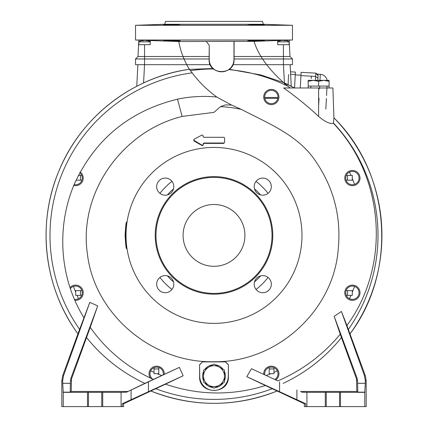 <?xml version="1.0" encoding="UTF-8"?>
<svg xmlns="http://www.w3.org/2000/svg" width="428" height="428" viewBox="0 0 428 428"><rect width="100%" height="100%" fill="white"/><g stroke="black" fill="none" stroke-linecap="round" stroke-linejoin="round"><path stroke-width="0.64" d="M318.625 116.411L318.625 87.975L283.652 87.975C295.93 96.691 307.588 106.165 318.625 116.411C324.98 121.825 329.908 124.125 333.401 123.318C384.531 177.16 391.08 265.424 346.915 325.489L341.437 311.434L334.172 316.346L340.233 334.204C323.151 354.791 302.345 370.359 277.815 380.904L251.477 368.701L246.763 376.667L265.43 385.532C231.944 395.889 198.624 395.44 165.476 384.173L183.168 375.773L179.364 367.374L153.379 379.417C127.587 367.764 106.535 350.42 90.222 327.377L97.696 305.902L89.81 302.377L77.928 333.819C44.25 288.055 36.589 224.818 58.358 172.334C79.795 118.042 131.514 77.35 189.326 69.288C184.12 60.621 180.605 51.365 178.792 41.527L254.061 41.355C258.105 54.789 267.923 68.512 283.513 82.529L290.034 87.975L294.421 87.975A167.931 167.931 0 0 0 283.507 82.529L260.823 74.943L229.269 69.293M212.962 68.528L189.438 69.379M257.806 40.826L259.309 40.772M260.759 40.719L262.353 40.644M263.964 40.542L264.429 40.5M249.957 40.976L251.279 40.97M252.755 40.949L254.409 40.917M256.035 40.457C267.077 40.323 267.077 40.467 256.035 40.879C244.987 41.008 244.987 40.869 256.035 40.457C267.077 40.323 267.077 40.467 256.035 40.879C244.987 41.008 244.987 40.869 256.035 40.457M292.468 40.013L135.532 40.013L135.532 25.3L292.468 25.3L292.468 40.013L254.061 41.355M216.793 97.065L214 96.803C201.738 95.867 189.572 96.653 177.497 99.168L182.125 116.443C122.472 131.091 78.511 192.375 87.355 253.574C94.283 314.885 152.994 363.276 214 361.714C276.269 362.805 333.797 311.172 338.264 248.732C341.293 216.932 333.803 187.849 315.794 161.49C298.584 135.136 268.078 123.398 241.413 109.413L231.607 105.069L216.793 97.065L214 94.92C205.681 88.585 198.41 81.229 192.188 72.851A164.004 164.004 0 0 0 79.635 329.437M83.936 317.736C59.369 277.981 56.202 226.653 74.29 184.206C94.882 139.384 129.288 111.034 177.497 99.168M182.125 116.443L214 112.361L220.484 106.626L225.422 104.903L231.607 105.069M193.649 140.138L194.098 141.037L202.289 145.691L203.252 145.039L203.241 144.14L203.899 143.396L223.839 143.401L224.561 142.262L223.876 143.016L203.856 143.016L203.193 143.755L203.204 144.653L202.241 145.311L193.649 140.138L193.991 139.319L202.112 134.954L203.102 135.633L203.118 136.618M170.194 24.487L168.691 24.54M167.241 24.599L165.647 24.669M164.036 24.77L163.571 24.813M164.052 40.548L167.241 40.719M168.702 40.772L170.274 40.826M171.965 24.856C160.923 24.99 160.923 24.845 171.965 24.433C183.013 24.305 183.013 24.444 171.965 24.856C160.923 24.99 160.923 24.845 171.965 24.433C183.013 24.305 183.013 24.444 171.965 24.856M171.965 40.879C160.923 40.467 160.923 40.323 171.965 40.457C183.013 40.869 183.013 41.008 171.965 40.879C160.923 40.467 160.923 40.323 171.965 40.457C183.013 40.869 183.013 41.008 171.965 40.879M256.035 24.856C244.987 24.444 244.987 24.305 256.035 24.433C267.077 24.845 267.077 24.99 256.035 24.856C244.987 24.444 244.987 24.305 256.035 24.433C267.077 24.845 267.077 24.99 256.035 24.856C267.077 24.99 267.077 24.845 256.035 24.433M249.674 24.337L248.887 24.343M248.481 24.353L248.112 24.364M164.721 24.278L165.492 21.4L262.508 21.4L263.279 24.278L164.721 24.278L135.532 25.3M224.465 371.606A11.412 11.412 0 0 1 224.465 380.727M223.181 382.942A11.412 11.412 0 0 1 215.279 387.506M212.721 387.506A11.412 11.412 0 0 1 204.819 382.942M203.535 380.727A11.412 11.412 0 0 1 203.535 371.606M126.993 222.373L126.618 222.64A88.312 88.312 0 0 0 126.618 248.16C126.19 249.578 125.682 245.324 125.094 235.4C125.682 225.481 126.19 221.228 126.618 222.64L126.565 222.084L127.036 222.068M127.036 248.732L126.565 248.716L126.618 248.16L126.993 248.427M214 147.425A87.975 87.975 0 0 1 301.975 235.4A87.975 87.975 0 0 1 214 323.375A87.975 87.975 0 0 1 126.025 235.4A87.975 87.975 0 0 1 214 147.425M173.8 186.64A8.56 8.56 0 0 1 165.24 195.2A8.56 8.56 0 0 1 156.68 186.64A8.56 8.56 0 0 1 165.24 178.08A8.56 8.56 0 0 1 173.8 186.64M173.8 284.16A8.56 8.56 0 0 1 165.24 292.72A8.56 8.56 0 0 1 156.68 284.16A8.56 8.56 0 0 1 165.24 275.6A8.56 8.56 0 0 1 173.8 284.16M271.32 284.16A8.56 8.56 0 0 1 262.76 292.72A8.56 8.56 0 0 1 254.2 284.16A8.56 8.56 0 0 1 262.76 275.6A8.56 8.56 0 0 1 271.32 284.16M271.32 186.64A8.56 8.56 0 0 1 262.76 195.2A8.56 8.56 0 0 1 254.2 186.64A8.56 8.56 0 0 1 262.76 178.08A8.56 8.56 0 0 1 271.32 186.64M272.015 235.4A58.015 58.015 0 0 0 214 177.385A58.015 58.015 0 0 0 155.985 235.4A58.015 58.015 0 0 0 214 293.415A58.015 58.015 0 0 0 272.015 235.4M272.78 235.4A58.78 58.78 0 0 0 214 176.62A58.78 58.78 0 0 0 155.22 235.4A58.78 58.78 0 0 0 214 294.18A58.78 58.78 0 0 0 272.78 235.4M183.088 235.4A30.912 30.912 0 0 0 214 266.312A30.912 30.912 0 0 0 244.912 235.4A30.912 30.912 0 0 0 214 204.488A30.912 30.912 0 0 0 183.088 235.4M189.32 69.293L189.32 69.293A167.931 167.931 0 0 0 77.928 333.819L62.681 375.704L63.526 375.704L89.81 302.377M318.625 87.975L332.888 87.975L333.931 117.85L333.401 123.318M365.319 375.704L364.474 375.704L365.309 380.583L366.175 380.583L365.319 375.704L346.915 325.489M246.763 376.667L305.731 403.748L304.356 403.748L265.43 385.532M183.168 375.773L122.269 403.748L123.644 403.748L165.476 384.173M189.331 69.288L192.188 72.851M199.582 364.752L199.614 376.164C198.415 395.087 229.601 395.124 228.375 376.164L228.413 364.752L225.609 361.895L202.391 361.895L199.582 364.752L199.732 376.164A14.268 14.268 0 0 0 214 390.432A14.268 14.268 0 0 0 228.268 376.164L228.413 364.752M206.194 41.495L209.244 45.159L209.126 59.444C208.104 75.349 234.758 75.799 234.089 59.444L234.089 41.436M178.326 40.976L179.113 40.97M179.519 40.96L179.888 40.949M364.474 375.704L341.437 311.434M366.175 380.583L366.175 406.6L304.356 406.6L304.356 403.748M122.269 403.748L122.269 406.6L123.644 406.6L123.644 403.748M63.526 375.704L62.691 380.583L61.825 380.583L61.825 406.6L121.081 406.6L121.081 392.342L126.453 392.192L179.364 367.374M61.825 380.583L62.681 375.704M199.732 364.752L202.391 361.895M225.609 361.895L202.588 361.895M225.412 361.895L228.268 364.752M90.222 327.377L71.524 378.876L71.219 391.46L70.187 392.155L70.465 380.583L70.866 378.368L97.696 305.902M62.691 380.583L62.707 383.311L70.449 383.311M153.379 379.417L144.867 383.381A163.336 163.336 0 0 1 86.558 337.564M144.867 383.381L126.453 392.192M277.815 380.904L251.477 368.701M340.233 334.204L341.442 337.564A163.336 163.336 0 0 1 283.133 383.381M341.442 337.564L356.476 378.876L356.781 391.46L300.461 391.46M356.781 391.46L357.813 392.155L357.535 380.583L357.134 378.368L334.172 316.346M365.309 380.583L365.293 383.311L357.551 383.311M209.244 45.159L209.244 59.444A12.364 12.364 0 0 0 221.608 71.808A12.364 12.364 0 0 0 233.972 59.444L233.972 41.339M203.145 136.018L203.156 136.923M178.043 24.337L176.721 24.343M175.245 24.364L173.591 24.396M364.752 406.6L364.752 392.342L365.293 383.311M305.731 403.748L305.731 406.6M306.919 406.6L306.919 392.342L301.547 392.192M122.269 406.6L121.081 406.6M63.248 406.6L63.248 392.342L62.707 383.311M204.819 369.385A11.412 11.412 0 0 1 212.721 364.822M215.279 364.822A11.412 11.412 0 0 1 223.181 369.385M71.219 391.46L127.539 391.46M63.248 392.342L121.081 392.342M364.752 392.342L306.919 392.342M203.129 136.703L203.798 137.292L223.935 137.297L224.604 138.035L224.561 142.262M325.28 392.342L325.28 406.6M340.495 392.342L340.495 406.6M102.72 392.342L102.72 406.6M87.505 392.342L87.505 406.6M271.325 104.614A7.608 7.608 0 0 1 263.718 97.001A7.608 7.608 0 0 1 271.325 89.393A7.608 7.608 0 0 1 278.933 97.001A7.608 7.608 0 0 1 271.325 104.614M352.399 185.682A7.608 7.608 0 0 1 344.786 178.075A7.608 7.608 0 0 1 352.399 170.467A7.608 7.608 0 0 1 360.007 178.075A7.608 7.608 0 0 1 352.399 185.682M352.399 300.333A7.608 7.608 0 0 1 344.786 292.725A7.608 7.608 0 0 1 352.399 285.118A7.608 7.608 0 0 1 360.007 292.725A7.608 7.608 0 0 1 352.399 300.333A7.608 7.608 0 0 0 357.776 287.343A7.608 7.608 0 0 0 347.017 287.343M263.744 374.409A7.608 7.608 0 0 1 278.569 371.461A7.608 7.608 0 0 1 275.771 379.973M150.362 378.042A7.608 7.608 0 0 1 156.675 366.186A7.608 7.608 0 0 1 164.261 374.398A7.608 7.608 0 0 0 151.838 367.92A7.608 7.608 0 0 0 150.362 378.042M75.601 300.333A7.608 7.608 0 0 1 74.921 300.306A7.608 7.608 0 0 0 78.383 285.642A7.608 7.608 0 0 0 70.021 287.552A7.608 7.608 0 0 1 83.214 292.725A7.608 7.608 0 0 1 75.601 300.333M75.601 185.682A7.608 7.608 0 0 1 73.771 185.458A7.608 7.608 0 0 0 80.132 171.96A7.608 7.608 0 0 1 75.601 185.682M287.739 86.183A166.444 166.444 0 0 0 228.83 69.62M213.433 68.956A166.444 166.444 0 0 0 190.497 70.625M325.836 109.129L326.398 98.445M326.543 95.615L327.046 86.076M319.935 80.908L320.278 74.312A7.372 7.372 -87 0 1 327.147 80.368A7.372 7.372 0 0 0 320.278 74.312L317.667 74.178L318.068 75.628L317.902 78.795L317.993 77.051M317.704 80.368L317.902 78.795M300.279 87.975L301.098 72.353L315.816 73.129L317.865 74.531L315.816 73.129L318.068 75.628L317.876 74.563L318.068 75.622M300.921 75.644L315.645 76.419L317.929 78.281M288.071 84.68L288.6 74.558M310.755 87.975L310.856 86.076M311.247 78.613L311.37 76.195M295.25 74.905L300.948 75.205L295.25 74.905M290.617 74.279L295.267 74.526L295.395 72.059L290.489 71.802L290.339 68.935M295.395 72.059L294.566 87.975M346.086 180.188L352.287 180.188L352.287 175.432L346.284 175.432M347.531 180.188L347.531 175.432M346.086 290.612L352.287 290.612L352.287 295.368L346.284 295.368M347.531 290.612L347.531 295.368M269.212 367.486L269.212 373.687L273.968 373.687L273.968 367.684M269.212 368.931L273.968 368.931M158.788 367.486L158.788 373.687L154.032 373.687L154.032 367.684M158.788 368.931L154.032 368.931M81.914 290.612L75.713 290.612L75.713 295.368L81.716 295.368M80.469 290.612L80.469 295.368M81.914 180.188L76.05 180.188M80.469 180.188L80.469 175.432L81.716 175.432M78.329 175.432L80.469 175.432M277.847 98.344L264.804 98.344M277.965 97.488L264.686 97.488M137.886 64.676L136.751 86.285M291.249 86.285L290.114 64.676M289.13 44.705L289.13 41.848L277.713 41.848L277.713 40.526L277.713 44.705L277.713 40.526M286.45 40.66A10.614 8.897 99.2 0 0 285.246 40.344A10.614 8.897 99.2 0 0 284.989 40.302L284.807 40.302A10.614 4.082 95.4 0 1 285.46 40.66A10.336 7.923 -38.8 0 0 284.224 40.66A10.614 5.714 -95.9 0 0 283.379 40.334M282.213 40.371A10.614 9.753 102.8 0 0 281.041 40.66A10.336 4.162 56.9 0 0 280.704 40.639A10.336 4.162 56.9 0 0 280.394 40.66A10.614 8.897 -99.2 0 1 281.282 40.403A10.614 10.614 0 0 0 277.713 41.848L277.713 44.705L289.376 44.705L289.135 40.13M284.738 40.639L284.775 40.285M284.16 40.623L284.171 40.302A10.614 9.753 -102.8 0 1 284.764 40.398M210.223 64.676L135.521 64.676L135.521 58.968L137.982 56.507L138.602 44.705L150.265 44.705L150.265 40.526M135.521 64.676L135.521 58.968L209.131 58.968M289.376 44.705L289.997 56.507L292.458 58.968L289.997 56.507L289.376 44.705L289.997 56.507L292.458 58.968L292.458 64.676L292.458 58.968L289.997 56.507L289.376 44.705L289.997 56.507L292.458 58.968L292.458 64.676L292.458 58.968L292.458 64.676L232.934 64.676M144.557 44.705L144.557 56.507L209.153 56.507M234.089 56.507L283.422 56.507L283.422 44.705M144.557 64.676L144.557 56.507L137.982 56.507L135.521 58.968M137.982 56.507L138.843 40.13M289.997 56.507L283.422 56.507L283.422 58.968L234.089 58.968M292.458 58.968L283.422 58.968L283.422 64.676M146.708 40.403A10.614 10.614 0 0 1 150.265 41.848L138.854 41.848L138.854 44.705M143.161 40.467A10.614 9.009 99.5 0 1 143.985 40.307M146.627 40.403A10.614 7.913 97.5 0 1 147.43 40.66A10.336 5.329 -54.3 0 0 147.023 40.639A10.336 5.329 -54.3 0 0 146.601 40.66A10.614 9.009 -99.5 0 0 145.45 40.36M144.375 40.323A10.614 7.014 96.7 0 0 143.3 40.66A10.336 7.19 45.9 0 0 142.182 40.66A10.614 5.532 -95.9 0 1 143.07 40.302L142.984 40.302M349.457 172.104A149.516 149.516 0 0 1 350.96 175.432M352.287 178.556A149.516 149.516 0 0 1 354.539 184.377M354.539 286.423A149.516 149.516 0 0 1 352.287 292.244M350.96 295.368A149.516 149.516 0 0 1 349.457 298.696M277.296 370.857A149.516 149.516 0 0 1 273.968 372.36M270.844 373.687A149.516 149.516 0 0 1 266.146 375.527M161.838 375.522A149.516 149.516 0 0 1 157.156 373.687M154.032 372.36A149.516 149.516 0 0 1 150.704 370.857M78.543 298.696A149.516 149.516 0 0 1 77.04 295.368M75.713 292.244A149.516 149.516 0 0 1 73.461 286.423M318.625 81.304L313.392 80.368L308.16 81.304L308.16 86.076L329.084 86.076L329.084 81.304L323.852 80.368L318.625 81.304L318.625 86.076M308.16 81.304L308.16 80.368L329.084 80.368L329.084 81.304M208.768 367.106A10.465 10.465 0 0 1 219.232 367.106L224.465 370.124L224.465 382.204L214 388.244L203.535 382.204L203.535 370.124L214 364.084L219.232 367.106A10.465 10.465 0 0 1 219.232 385.227A10.465 10.465 0 0 1 203.535 376.164A10.465 10.465 0 0 1 208.768 367.106M276.033 92.293A6.655 6.655 0 0 0 266.617 92.293A6.655 6.655 0 0 0 266.617 101.709A6.655 6.655 0 0 0 276.033 101.709A6.655 6.655 0 0 0 276.033 92.293M265.943 102.383A7.608 7.608 0 0 1 265.943 91.624A7.608 7.608 0 0 1 276.707 91.624A7.608 7.608 0 0 1 276.707 102.383A7.608 7.608 0 0 1 265.943 102.383M359.055 178.075A6.655 6.655 0 0 0 352.399 171.414A6.655 6.655 0 0 0 345.738 178.075A6.655 6.655 0 0 0 352.399 184.73A6.655 6.655 0 0 0 359.055 178.075M344.786 178.075A7.608 7.608 0 0 1 352.399 170.467A7.608 7.608 0 0 1 360.007 178.075A7.608 7.608 0 0 1 352.399 185.682A7.608 7.608 0 0 1 344.786 178.075M357.107 297.433A6.655 6.655 0 0 0 357.107 288.017A6.655 6.655 0 0 0 347.691 288.017A6.655 6.655 0 0 0 347.691 297.433A6.655 6.655 0 0 0 357.107 297.433M274.755 379.502A6.655 6.655 0 0 0 271.325 367.138A6.655 6.655 0 0 0 264.755 374.88M163.245 374.869A6.655 6.655 0 0 0 151.967 369.091A6.655 6.655 0 0 0 152.619 379.08M74.483 299.29A6.655 6.655 0 0 0 82.262 292.725A6.655 6.655 0 0 0 70.374 288.6M74.135 184.57A6.655 6.655 0 0 0 79.683 172.81M381.931 235.4A167.931 167.931 0 0 0 333.931 117.85C390.694 173.538 397.928 270.314 350.072 333.819A167.931 167.931 0 0 0 381.931 235.4M256.04 289.462A68.485 68.485 0 0 0 268.062 277.44M241.413 109.413A128.935 128.935 0 0 0 220.484 106.626M268.062 193.36A68.485 68.485 0 0 0 256.04 181.338M167.439 275.883A61.702 61.702 0 0 0 173.517 281.961M254.483 281.961A61.702 61.702 0 0 0 260.561 275.883M159.938 277.44A68.485 68.485 0 0 0 171.96 289.462M254.494 281.918A61.68 61.68 0 0 0 260.518 275.894M260.518 194.906A61.68 61.68 0 0 0 254.494 188.882M260.561 194.917A61.702 61.702 0 0 0 254.483 188.839M150.913 391.031A167.931 167.931 0 0 0 277.087 391.031M348.365 329.437A164.004 164.004 0 0 0 333.401 122.97M155.765 388.715A164.004 164.004 0 0 0 272.235 388.715M71.524 378.876L70.866 378.368M148.425 391.871L148.425 381.84M279.575 391.871L279.575 381.84M356.476 378.876L357.134 378.368M171.96 181.338A68.485 68.485 0 0 0 159.938 193.36M296.904 389.983L296.904 399.8M131.096 399.8L131.096 389.983M70.465 380.583L71.219 380.583M70.187 392.155L62.97 392.155M357.813 392.155L365.031 392.155M356.781 380.583L357.535 380.583M214 143.466L214 143.075M203.856 143.016L203.899 143.396M203.193 143.755L203.241 144.14M203.204 144.653L203.252 145.039M202.241 145.311L202.289 145.691M194.018 140.657L194.098 141.037M223.876 143.016L223.839 143.401M173.517 188.839A61.702 61.702 0 0 0 167.439 194.917M326.243 392.107L326.243 406.6M339.532 392.107L339.532 406.6M101.757 392.107L101.757 406.6M88.468 406.6L88.468 392.107M173.506 188.882A61.68 61.68 0 0 0 167.482 194.906M167.482 275.894A61.68 61.68 0 0 0 173.506 281.918M318.625 105.946L319.026 98.296M319.513 88.928L319.663 86.076M315.816 73.129L315.441 80.368M143.578 82.946L144.536 64.676M283.464 64.676L284.422 82.946M284.443 83.353L284.513 84.626M284.807 40.302L284.775 40.639M277.713 44.705L277.713 41.848M143.113 40.644L143.07 40.302M263.279 24.278L292.468 25.3M283.507 82.524L294.427 87.975M150.907 391.031C192.969 407.408 235.031 407.408 277.093 391.031M178.792 41.527L135.532 40.013M289.13 41.848A10.614 10.614 0 0 0 285.246 40.344M143.048 40.291A10.614 10.614 0 0 0 138.854 41.848M143.182 40.649L143.139 40.285M329.084 87.975L329.084 86.076M308.16 87.975L308.16 86.076"/></g></svg>
